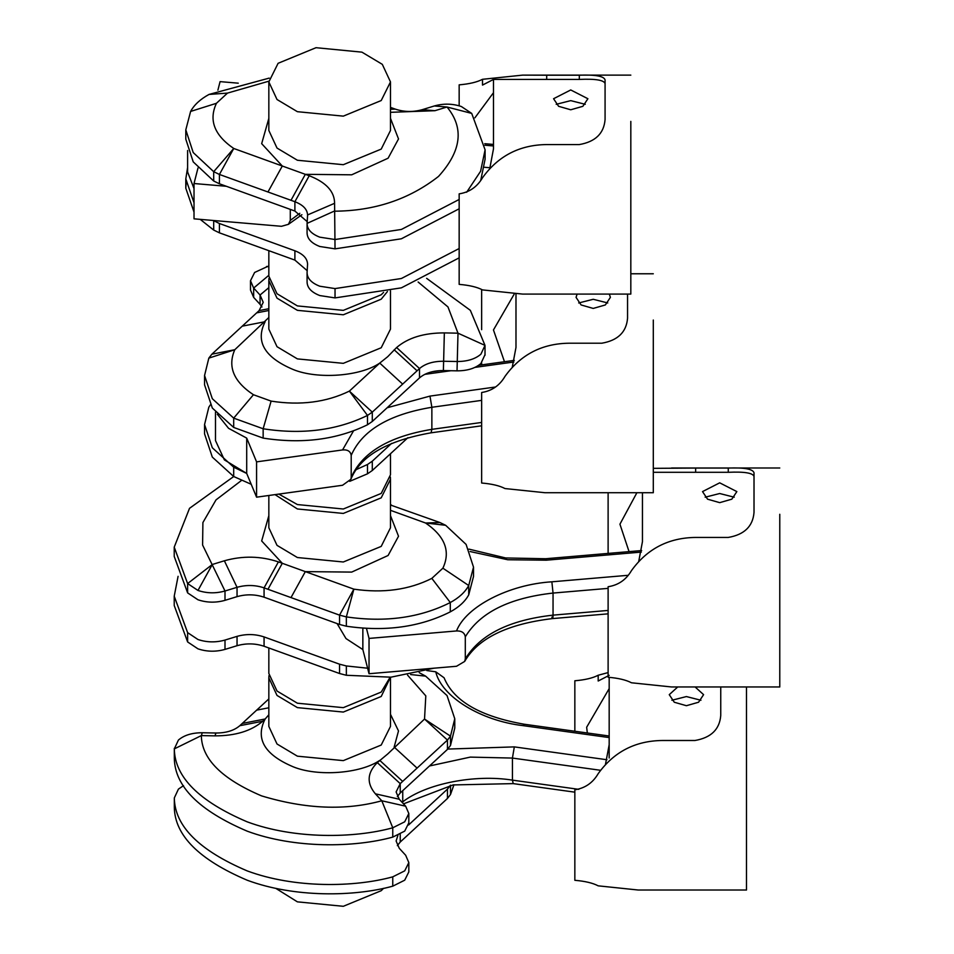 <?xml version="1.0" encoding="UTF-8"?>
<svg xmlns="http://www.w3.org/2000/svg" width="954" height="954" viewBox="0 0 954 954"><rect width="100%" height="100%" fill="white"/><g stroke="black" fill="none" stroke-linecap="round" stroke-linejoin="round"><path stroke-width="1.43" d="M290.29 209.379L290.29 220.422L299.806 213.314M238.25 83.177L220.076 81.627L217.906 90.141M187.604 150.505L187.604 171.994L194.02 188.582M226.348 186.28L194.02 183.526L194.02 218.836L281.49 226.301L288.442 224.321L290.29 220.422M194.02 183.526L198.003 167.964M481.651 400.37L431.864 407.275C389.017 414.382 362.126 430.421 351.203 455.368L351.203 477.441C362.126 452.482 389.017 436.455 431.864 429.348L481.651 422.443M215.485 412.176L215.485 440.545L224.381 459.888L246.704 473.434L233.694 467.186L212.313 447.772L204.561 424.554L208.831 407.179L210.309 404.913M246.704 438.113L246.704 473.434L256.578 497.177L256.578 461.867L246.704 438.113L228.555 428.298L217.309 414.239M351.203 455.368C350.512 451.314 347.626 449.513 342.558 449.942L256.578 461.867M351.203 477.441L350.869 479.29L342.558 485.264L256.578 497.177M608.115 588.368L553.046 593.066C509.281 597.943 480.029 612.54 465.302 636.831L465.302 658.904C480.029 634.613 509.281 620.017 553.046 615.139L608.115 610.441M337.096 623.582L345.992 638.56L362.854 649.567L362.854 628.185M465.302 636.831C464.598 632.74 461.664 630.785 456.513 630.952L369.031 638.417L369.031 673.727L362.854 649.567M369.031 638.417L366.479 628.424M465.302 658.904L464.658 661.432L456.513 666.274L369.031 673.727M402.743 790.651L402.743 801.849C426.092 783.675 474.687 774.052 512.429 780.134L578.792 789.34M435.751 671.795L444.075 677.769C453.555 700.999 480.291 716.49 524.271 724.241L523.162 725.648C480.709 720.783 441.416 696.575 435.751 671.795L426.808 670.555M402.636 802.898L402.743 801.849M585.267 104.32L570.742 100.635L556.206 104.32M570.742 89.962L553.57 98.727L558.603 106.299L570.742 109.782L582.87 106.311L587.902 98.727L570.742 89.962M493.492 92.693L474.877 117.843M630.821 121.396L630.821 294.082L522.589 294.082L482.509 289.909C477.155 287.082 469.38 285.234 459.16 284.375L459.16 193.853C469.368 192.279 477.143 186.912 482.509 177.754C498.203 155.919 519.596 144.865 546.69 144.567L579.316 144.567C595.379 141.788 603.954 133.453 605.074 119.548L605.074 79.909C603.93 76.141 595.356 74.567 579.316 75.199L546.69 75.199L546.69 79.42L493.492 79.42L493.492 148.8L489.772 168.56M493.492 79.42L482.509 85.085L482.509 79.301C477.155 82.127 469.38 83.976 459.16 84.846L459.16 105.811M482.509 79.301L522.589 75.127L546.69 75.199M605.074 83.606C603.989 80.088 595.415 78.693 579.316 79.42L546.69 79.42M607.746 302.967L593.221 299.282L578.696 302.967M577.11 294.082L576.061 297.362L581.093 304.946L593.221 308.428L605.361 304.946L610.393 297.362L609.332 294.082M514.242 294.035L493.456 329.953L504.475 361.733M653.299 320.043L653.299 492.729L545.068 492.729L504.988 488.555C499.646 485.729 491.859 483.881 481.651 483.022L481.651 392.499C491.847 390.925 499.622 385.559 504.988 376.389C520.693 354.566 542.087 343.512 569.18 343.213L601.807 343.213C617.858 340.435 626.444 332.099 627.553 318.195L627.553 294.082M515.983 294.059L515.983 347.435L512.262 367.207M481.651 364.893L481.651 362.794M481.651 329.69L481.651 289.563M734.222 497.201L719.698 493.516L705.161 497.201M719.698 482.831L702.526 491.596L707.558 499.18L719.698 502.651L731.825 499.18L736.858 491.596L719.698 482.831M636.89 492.729L619.933 524.187L629.056 551.627M779.776 514.278L779.776 686.963L671.544 686.963L631.465 682.778C626.11 679.952 618.335 678.115 608.115 677.245L608.115 586.722C618.323 585.16 626.098 579.793 631.465 570.623C647.158 548.8 668.551 537.734 695.645 537.436L728.272 537.436C744.335 534.657 752.909 526.322 754.018 512.417L754.018 472.779C752.885 469.022 744.299 467.448 728.272 468.068L695.645 468.068L695.645 472.302L653.299 472.29M642.447 492.729L642.447 541.669L638.727 561.441M653.299 468.342L695.645 468.068M608.115 553.403L608.115 492.729M754.018 476.475C752.944 472.957 744.358 471.574 728.272 472.302L695.645 472.302M700.951 700.26L686.415 696.563L671.89 700.26M677.734 686.963L669.255 694.655L674.287 702.239L686.415 705.71L698.555 702.239L703.587 694.655L695.108 686.963M609.177 758.001L609.177 688.621L586.65 727.246L587.33 732.982M746.493 686.963L746.493 890.022L638.274 890.022L598.182 885.837C592.839 883.01 585.064 881.174 574.845 880.303L574.845 789.781C585.04 788.219 592.828 782.84 598.182 773.682C613.887 751.859 635.281 740.793 662.374 740.495L695.001 740.495C711.052 737.716 719.638 729.381 720.747 715.476L720.747 686.963M609.177 677.257L609.177 744.728L605.456 764.488M609.177 675.349L598.182 681.013L598.182 675.241C592.839 678.067 585.064 679.904 574.845 680.774L574.845 731.241M598.182 675.241L608.115 672.594M390.472 677.221L381.218 696.48L343.309 712.066L297.398 707.618L277.018 695.442L268.837 677.853L268.956 675.647M268.837 698.912L239.812 725.696C234.1 730.573 226.134 733.018 215.938 733.018L202.296 732.744C192.1 732.744 184.134 735.176 178.422 740.054L174.32 748.878C174.725 776.985 199.016 801.312 247.217 821.847C294.583 839.437 354.506 838.327 392.762 827.786L404.711 821.799L408.825 813.524L405.665 806.202L399.261 799.237L396.113 791.927L400.227 783.639L447.45 740.077L450.491 736.142L454.772 718.756L447.021 695.549L425.627 676.136L419.211 672.653M383.58 888.329L381.218 890.702L343.309 906.3L297.398 901.852L275.742 888.329M392.762 886.171L392.762 876.845C354.506 887.387 294.583 888.496 247.217 870.907C199.016 850.372 174.725 826.045 174.32 797.938L174.32 807.263C174.725 835.37 199.016 859.697 247.217 880.232C294.583 897.821 354.506 896.712 392.762 886.171L404.711 880.184L408.825 871.908L408.825 862.583L405.665 855.261L399.261 848.297L396.113 840.975L397.913 835.382M392.762 876.845L404.711 870.859L408.825 862.583M174.32 807.263L174.32 797.938L178.422 789.113L183.514 785.655M174.308 748.33L174.32 758.203L174.308 748.33M407.549 675.11L425.806 695.871L424.53 719.054L387.706 753.982L377.307 762.628C367.111 772.823 366.479 783.222 375.387 793.823L381.791 800.776L392.762 827.786L392.762 837.111L404.711 831.125L408.825 822.849L408.825 813.524M242.256 723.442L265.164 718.982L268.837 714.773M256.662 710.146L268.837 707.773M450.491 745.468L450.491 736.142L424.53 719.054L447.45 740.077L447.45 749.403L450.491 745.468L454.772 728.093L454.772 718.756M447.45 749.403L400.227 792.977L400.227 783.639L377.307 762.628M397.341 796.59L400.227 792.977M392.762 837.111C354.506 847.653 294.583 848.762 247.217 831.172C199.016 810.638 174.725 786.311 174.32 758.203M397.341 845.649L400.227 842.036L447.45 798.462L447.45 789.125L450.491 785.19L450.491 794.527L453.961 784.76M447.45 789.125L408.562 825.007M447.45 798.462L450.491 794.527M405.665 806.202L381.791 800.776C345.467 810.757 305.399 809.123 261.551 795.874C221.745 778.905 201.664 758.812 201.342 735.594L214.972 735.868C235.376 735.868 251.296 730.991 262.732 721.236L265.164 718.982C255.112 738.682 264.425 754.614 293.105 766.766C317.503 776.866 360.529 773.682 379.752 760.374L402.66 781.398M390.484 714.307L398.498 730.943L394.157 747.077L417.077 768.101M390.365 477L390.484 479.206L381.218 497.833L343.309 513.431L297.398 508.971L275.014 494.625M233.718 476.523L189.512 508.327L174.224 547.131L187.616 583.562L197.979 590.454C206.815 593.4 215.819 593.579 225.001 591.003L237.045 587.318C246.227 584.742 255.231 584.921 264.067 587.867L339.541 615.127L346.35 616.892C385.333 622.58 419.975 617.798 450.288 602.534C458.993 597.788 465.135 592.124 468.724 585.529L473.518 567.141L466.101 544.412L445.625 525.284L439.901 522.518L390.484 505.012M390.126 677.245L381.218 692.067L343.309 707.653L297.398 703.205L277.018 691.03L268.837 673.441L268.837 647.981M187.616 641.947L187.616 632.621L174.224 596.19L174.224 605.516L187.616 641.947L197.979 648.839C206.815 651.785 215.819 651.964 225.001 649.4L237.045 645.703C246.227 643.127 255.231 643.306 264.067 646.252L339.541 673.512L346.35 675.277L390.973 677.173L433.915 668.194M187.616 632.621L197.979 639.514C206.815 642.459 215.819 642.638 225.001 640.062L225.001 649.4M390.484 510.33L425.567 523.007C444.993 536.315 450.765 551.376 442.883 568.19L431.828 578.386C409.099 589.834 383.114 593.424 353.874 589.155L278.401 561.894C260.728 556.003 242.721 555.633 224.369 560.785L212.313 564.482L187.616 583.562L187.616 592.887L197.979 599.78C206.815 602.725 215.819 602.916 225.001 600.34L225.001 591.003L202.594 545.032L202.904 522.553L216.033 499.86L241.35 480.566M391.355 504.988L390.484 504.666M473.518 567.141L473.518 576.466L468.724 594.855C465.135 601.449 458.993 607.126 450.288 611.86C419.975 627.124 385.333 631.906 346.35 626.218L346.35 616.892L353.874 589.155L339.541 615.127L339.541 624.465L346.35 626.218M339.541 624.465L264.067 597.192L264.067 587.867L278.401 561.894M224.369 560.785L237.045 587.318L237.045 596.644C246.227 594.068 255.231 594.259 264.067 597.192M237.045 596.644L225.001 600.34M187.616 592.887L174.224 556.456L174.224 547.131M339.541 673.512L339.541 664.187L346.35 665.952L367.624 668.205M339.541 664.187L264.067 636.926L264.067 646.252M237.045 645.703L237.045 636.366C246.227 633.802 255.231 633.981 264.067 636.926M237.045 636.366L225.001 640.062M174.224 596.19L178.088 576.323M268.837 515.661L261.67 540.954L282.301 563.301L267.967 589.274M390.484 515.661L398.522 536.231L388.099 555.49L351.704 572.09L305.328 571.625L290.994 597.598M387.443 291.53L381.218 299.186L343.309 314.784L297.398 310.336L277.018 298.149L268.837 280.559L268.956 278.353M268.837 265.904L254.623 272.462L250.497 280.738L253.657 288.06L260.06 295.013L263.221 302.335L259.106 310.61L211.883 354.184L208.831 358.12L204.561 375.494L212.313 398.712L233.694 418.126L263.149 428.763C301.965 434.833 336.75 430.397 367.493 415.431L372.287 412.128L402.66 384.104L379.752 363.08L349.379 391.116C326.316 402.326 300.224 405.665 271.115 401.109L253.442 394.729C233.623 381.6 227.41 366.598 234.791 349.724L268.837 317.491M390.484 453.734L390.484 474.794L381.218 493.421L343.309 509.007L297.398 504.559L278.854 494.089M402.66 384.104L419.51 368.554C425.234 363.677 433.188 361.244 443.383 361.244L457.026 361.518C467.233 361.518 475.187 359.074 480.899 354.196L485.002 345.384L470.358 310.348L426.641 278.353M485.014 345.92L485.014 355.246L485.014 345.92M485.002 354.709L480.899 363.534C475.187 368.411 467.233 370.844 457.026 370.844L457.992 333.184L444.349 332.898C423.946 332.898 408.026 337.788 396.602 347.542L387.706 356.701L379.752 363.08C360.529 376.401 317.503 379.573 293.105 369.484C264.425 357.321 255.112 341.401 265.164 321.701L242.256 326.161M250.497 280.738L250.497 290.064L253.657 297.386L253.657 288.06L268.837 275.301M417.077 370.808L394.157 349.784M372.287 421.465L367.493 424.768L367.493 415.431L349.379 391.116L372.287 412.128L372.287 421.465L419.51 377.891L419.51 368.554L396.602 347.542M367.493 424.768C336.75 439.722 301.965 444.17 263.149 438.101L233.694 427.452L212.313 408.038L204.561 384.832L204.561 375.494M268.837 287.643L260.06 295.013L260.06 304.35L261.98 306.997M260.06 304.35L253.657 297.386M444.349 332.898L443.383 370.569L457.026 370.844M443.383 370.569C433.188 370.569 425.234 373.014 419.51 377.891M349.724 481.341L367.493 473.816L372.287 470.513L372.287 461.187L391.617 443.36M372.287 461.187L367.493 464.491L355.806 469.797M372.287 470.513L407.942 437.647M204.561 424.554L204.561 433.879L212.313 457.097L233.694 476.511L251.212 484.286M418.126 282.014L447.963 306.926L457.992 333.184L485.002 345.384M268.837 310.491L256.662 312.864M361.924 52.148L382.304 64.335L390.484 81.925L381.218 100.54L343.309 116.138L297.398 111.69L277.018 99.514L268.837 81.925L278.103 63.298L316.012 47.7L361.924 52.148M466.637 192.255L480.589 171.279L485.097 149.838L471.705 113.407L461.342 106.514C452.506 103.569 443.503 103.39 434.332 105.966L422.276 109.662C413.106 112.226 404.091 112.047 395.254 109.102L390.484 107.373M383.58 292.389L381.218 294.774L343.309 310.372L297.398 305.912L277.018 293.737L268.837 276.147L268.837 250.687M459.16 257.854L401.384 287.846L335.033 297.91L319.757 295.549C311.314 292.246 307.093 287.655 307.081 281.764L307.081 272.427C307.093 278.318 311.314 282.921 319.757 286.212L335.033 288.585L401.384 278.508L459.16 248.529M269.195 78.109L209.033 94.434C200.328 99.18 194.187 104.845 190.609 111.439L185.803 129.839L193.221 152.557L213.696 171.684L219.42 174.451L294.893 201.711C303.336 205.015 307.57 209.606 307.57 215.497L307.081 223.379C307.093 229.27 311.314 233.861 319.757 237.164L335.033 239.526L401.384 229.449L459.16 199.469M459.16 208.795L401.384 238.786L335.033 248.851L319.757 246.49C311.314 243.187 307.093 238.595 307.081 232.704M290.994 200.304L305.328 174.332L233.754 148.478C214.328 135.17 208.556 120.109 216.439 103.294L227.493 93.098L268.849 81.185M267.967 191.992L282.301 166.02L261.67 143.66L268.837 118.368M219.42 183.776L213.696 181.01L213.696 171.684L233.754 148.478L219.42 174.451L219.42 183.776L294.893 211.049L294.893 201.711L309.227 175.739L305.328 174.332L351.704 174.809L388.099 158.209L398.522 138.938L390.484 118.368M213.696 181.01L193.221 161.882L185.803 139.165L185.803 129.839M485.097 149.838L485.097 159.175L480.78 180.151M390.484 112.322L434.952 110.7L447.009 107.003C464.3 127.967 461.474 151.114 438.518 176.418C409.123 199.41 374.326 211.001 334.103 211.192L307.081 223.379L307.069 233.253M307.582 214.948L334.58 203.309C334.58 191.527 326.125 182.345 309.227 175.739M307.188 221.626L294.893 211.049M307.582 264.008L307.081 272.427M307.57 264.556C307.57 258.665 303.336 254.074 294.893 250.771L294.893 260.096L307.188 270.674M200.233 219.372L213.696 230.069L219.42 232.836L219.42 223.51L294.893 250.771M219.42 223.51L213.302 220.481M194.02 202.761L185.803 178.887L187.604 167.546M219.42 232.836L294.893 260.096M186.113 183.562L185.803 188.224L194.02 212.086M335.033 248.851L334.58 203.309M390.484 107.719L391.355 107.695M484.465 167.272L490.058 167.749M493.492 145.95L484.894 145.223M387.133 407.763L429.968 396.101L431.864 407.275L431.864 429.348L431.077 432.818C387.085 440.569 360.362 456.06 350.869 479.29M342.558 449.942L353.469 430.958M429.968 396.101L495.448 387.014M513.908 361.995L474.985 367.385M450.908 370.724L424.78 374.35M456.513 630.952C465.957 606.577 508.828 584.48 551.865 581.809L553.046 593.066L553.046 615.139C552.974 618.836 552.581 619.492 551.865 617.119M551.865 581.809L627.911 575.322M641.35 552.092L546.332 560.189L507.743 559.748L470.083 551.531M546.332 560.189L545.652 558.734L641.648 550.553M600.615 770.295L512.429 758.072L470.298 757.106L429.479 765.979M447.45 749.081L514.325 746.887L512.429 758.072L512.429 780.134L513.216 783.616L453.031 784.939L403.506 803.864M514.325 746.887L606.971 759.742M609.177 737.573L523.162 725.648M579.316 79.42L579.316 75.199M728.272 472.302L728.272 468.068M390.484 677.853L390.484 726.411L381.218 745.038L343.309 760.624L297.398 756.176L277.018 744.001L268.837 726.411L268.837 677.853M410.614 674.55L425.627 676.136M400.227 834.261L400.227 842.036M215.938 733.018L214.972 735.868M239.812 725.696L262.732 721.236M202.296 732.744L201.342 735.594L174.32 748.878M399.261 799.237L375.387 793.823M390.484 479.206L390.484 527.765L381.218 546.392L343.309 561.989L297.398 557.53L277.018 545.354L268.837 527.765L268.837 495.484M212.313 564.482L197.979 590.454M431.828 578.386L450.288 602.534L450.288 611.86M442.883 568.19L468.724 585.529L468.724 594.855M439.901 522.518L425.567 523.007L445.625 525.284M346.35 665.952L346.35 675.277M390.484 290.815L390.484 329.118L381.218 347.745L343.309 363.343L297.398 358.895L277.018 346.707L268.837 329.118L268.837 280.559M253.442 394.729L233.694 418.126L233.694 427.452M211.883 354.184L234.791 349.724L208.831 358.12M271.115 401.109L263.149 428.763L263.149 438.101M367.493 464.491L367.493 473.816M233.694 476.511L233.694 467.186M266.56 266.476L268.837 266.786M268.837 308.714L259.106 310.61M390.484 81.925L390.484 130.471L381.218 149.098L343.309 164.696L297.398 160.248L277.018 148.061L268.837 130.471L268.837 81.925M434.332 105.966L447.009 107.003L471.705 113.407M227.493 93.098L209.033 94.434M216.439 103.294L190.609 111.439M335.033 297.91L335.033 288.585M213.696 220.744L213.696 230.069M422.276 109.662L434.952 110.7M390.484 109.269L395.254 109.102M288.442 224.321L301.905 214.71M493.492 144.436L484.727 143.696M481.651 425.806L431.077 432.818M514.325 360.362L478.658 365.31M440.509 370.593L431.888 371.798M464.658 661.432C478.073 638.262 507.373 623.976 552.557 618.586L608.115 613.839M468.927 549.122L505.668 557.959L545.652 558.734M574.845 792.166L513.216 783.616M609.177 736.011L524.271 724.241M522.589 75.127L630.821 75.127M630.821 273.774L653.299 273.774M671.544 467.997L779.776 467.997M185.803 188.224L185.803 178.887"/></g></svg>
